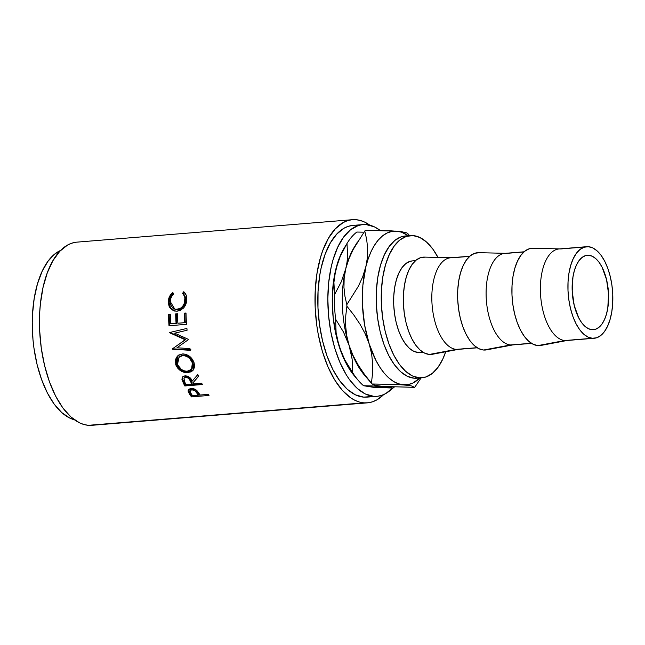 <?xml version="1.0" encoding="UTF-8"?>
<svg xmlns="http://www.w3.org/2000/svg" width="645" height="645" viewBox="0 0 645 645"><rect width="100%" height="100%" fill="white"/><g stroke="black" fill="none" stroke-linecap="round" stroke-linejoin="round"><path stroke-width="0.97" d="M588.756 255.283A37.329 18.052 -94.7 0 1 608.477 292.475A37.329 18.052 -94.7 0 1 593.408 329.7A37.329 18.052 -94.7 0 1 592.005 329.7L595.52 329.264L598.834 327.41L601.825 324.225L604.381 319.807L606.397 314.349L607.792 308.052L608.558 293.918L606.55 279.575L602.083 267.191L599.124 262.346L595.835 258.661L592.328 256.275L588.756 255.283L585.241 255.718L581.919 257.573L578.928 260.757L576.38 265.168L574.364 270.634L572.962 276.931L572.204 291.064L574.203 305.408L578.67 317.792L581.629 322.637L584.926 326.322L588.425 328.708L592.005 329.7A37.329 18.052 -94.7 0 1 572.276 292.507A37.329 18.052 -94.7 0 1 587.345 255.283A37.329 18.052 -94.7 0 1 588.756 255.283L585.958 255.509L588.756 255.283M415.517 260.644L412.373 260.903A45.94 22.22 85.3 0 0 393.829 306.714A45.94 22.22 85.3 0 0 418.105 352.484L422.781 352.106L418.105 352.484L413.703 351.267L409.39 348.324L405.342 343.793L401.698 337.827L398.618 330.675L396.199 322.597L394.555 313.905L393.732 304.932L393.772 296.031L394.675 287.541L396.393 279.793L398.876 273.069L402.012 267.643L405.697 263.716L409.785 261.435L412.478 260.894M415.34 260.798L414.106 260.903L415.34 260.798M451.685 257.758L424.442 257.105A48.818 23.615 85.3 0 0 403.464 304.569A48.818 23.615 85.3 0 0 429.328 354.444L456.281 349.372A45.94 22.22 -94.7 0 1 431.94 302.432A45.94 22.22 -94.7 0 1 451.685 257.758A45.94 22.22 -94.7 0 1 452.282 257.79L469.616 256.379L452.282 257.79M469.794 256.226L450.549 257.79A45.94 22.22 85.3 0 0 432.005 303.61A45.94 22.22 85.3 0 0 456.281 349.372L477.058 347.679L456.281 349.372A45.94 22.22 85.3 0 0 458.015 349.372L477.26 347.808M505.962 253.332L478.719 252.679A48.818 23.615 85.3 0 0 457.74 300.143A48.818 23.615 85.3 0 0 483.605 350.025L510.558 344.954A45.94 22.22 -94.7 0 1 486.217 298.014A45.94 22.22 -94.7 0 1 505.962 253.332A45.94 22.22 -94.7 0 1 506.559 253.364L523.893 251.953L506.559 253.364M524.071 251.8L504.825 253.364A45.94 22.22 85.3 0 0 486.282 299.183A45.94 22.22 85.3 0 0 510.558 344.954L531.335 343.261L510.558 344.954A45.94 22.22 85.3 0 0 512.291 344.954L531.536 343.382M560.239 248.914L532.996 248.252A48.818 23.615 85.3 0 0 512.017 295.724A48.818 23.615 85.3 0 0 537.882 345.599L564.835 340.528A45.94 22.22 -94.7 0 1 540.494 293.588A45.94 22.22 -94.7 0 1 560.239 248.914A45.94 22.22 -94.7 0 1 560.836 248.946L584.934 246.979L560.836 248.946M586.644 246.696L559.102 248.946A45.94 22.22 85.3 0 0 540.558 294.757A45.94 22.22 85.3 0 0 564.835 340.528L592.376 338.286A45.94 22.22 -94.7 0 1 568.1 292.516A45.94 22.22 -94.7 0 1 586.644 246.696A45.94 22.22 -94.7 0 1 588.377 246.696L592.779 247.922L597.093 250.857L601.148 255.396L604.784 261.354L607.872 268.514L610.283 276.592L611.928 285.284L612.75 294.249L612.71 303.15L611.815 311.64L610.089 319.396L607.614 326.112L604.47 331.546L600.785 335.473L596.706 337.746L592.376 338.286L587.974 337.061L583.66 334.126L579.613 329.587L575.969 323.629L572.889 316.469L570.47 308.391L568.826 299.699L568.003 290.734L568.043 281.833L568.946 273.343L570.664 265.587L573.147 258.863L576.283 253.437L579.968 249.51L584.056 247.237L588.377 246.696A45.94 22.22 -94.7 0 1 612.653 292.467A45.94 22.22 -94.7 0 1 594.11 338.286A45.94 22.22 -94.7 0 1 592.376 338.286L564.835 340.528A45.94 22.22 85.3 0 0 566.568 340.528L594.11 338.286M410.309 235.586L405.302 235.989A71.345 34.508 85.3 0 0 376.503 307.141A71.345 34.508 85.3 0 0 414.203 378.212L419.21 377.809A71.345 34.508 -94.7 0 1 381.509 306.73A71.345 34.508 -94.7 0 1 410.309 235.586A71.345 34.508 -94.7 0 1 413.002 235.578A71.345 34.508 -94.7 0 1 438.003 257.428L432.827 249.083L426.53 242.036L419.839 237.481L413.002 235.578L406.286 236.417L399.94 239.948L394.224 246.043L389.346 254.477L385.492 264.91L382.824 276.955L381.429 290.137L381.364 303.964L382.638 317.888L385.194 331.385L388.943 343.93L393.732 355.048L399.384 364.304L405.681 371.351L412.373 375.906L419.21 377.809L414.203 378.212A71.345 34.508 85.3 0 0 416.896 378.212L421.903 377.801A71.345 34.508 -94.7 0 1 419.21 377.809L425.926 376.97L432.271 373.439L437.987 367.344L442.865 358.91L445.695 351.767A71.345 34.508 -94.7 0 1 421.903 377.801M362.95 224.597L352.928 225.411A86.148 41.667 85.3 0 0 318.154 311.317A86.148 41.667 85.3 0 0 363.675 397.135L373.697 396.32A86.148 41.667 -94.7 0 1 328.176 310.495A86.148 41.667 -94.7 0 1 362.95 224.597A86.148 41.667 -94.7 0 1 366.199 224.589L374.455 226.887L380.228 230.475A86.148 41.667 -94.7 0 0 366.199 224.589L362.103 224.686L358.088 225.597L350.428 229.87L343.519 237.231L337.633 247.406L332.981 260.008L331.183 267.07L328.716 282.373L327.829 298.756L328.563 315.59L330.893 332.223L334.715 348.026L339.899 362.377L346.228 374.737L349.759 380.018L357.354 388.524L365.441 394.022L373.697 396.32L366.957 397.127M359.741 225.121L356.177 225.411L359.741 225.121M352.46 219.687L76.916 242.141A91.888 44.449 85.3 0 0 39.829 333.771A91.888 44.449 85.3 0 0 88.381 425.313L363.925 402.859A91.888 44.449 -94.7 0 1 315.373 311.317A91.888 44.449 -94.7 0 1 352.46 219.687A91.888 44.449 -94.7 0 1 355.927 219.687A91.888 44.449 -94.7 0 1 369.891 225.21L364.731 222.13L360.329 220.469L355.927 219.687L351.557 219.784L347.276 220.759L343.108 222.606L335.303 228.838L328.45 238.239L322.798 250.453L320.5 257.468L317.058 272.972L315.26 289.952L315.179 307.754L316.824 325.693L318.267 334.489L322.347 351.348L327.878 366.658L334.634 379.841L342.358 390.386L350.759 397.892L355.121 400.416L359.515 402.077L363.925 402.859L91.88 425.305M188.558 389.33L190.178 393.361A90.453 43.747 85.3 0 0 191.807 395.732A90.453 43.747 -94.7 0 1 190.178 393.361L189.807 394.474A91.888 44.449 85.3 0 0 191.468 396.885L191.807 395.732L208.254 394.393L191.807 395.732L191.468 396.885L209.004 395.45L191.468 396.885A91.888 44.449 -94.7 0 1 189.807 394.474L188.316 391.862L188.155 390.386L189.13 389.072L191.517 388.492L195.927 389.822L199.539 394.143A91.888 44.449 85.3 0 0 200.144 395.03L208.238 394.369A91.888 44.449 85.3 0 0 209.004 395.45A91.888 44.449 85.3 0 1 208.238 394.369L200.144 395.03A91.888 44.449 85.3 0 1 199.539 394.143L197.152 390.878C195.475 389.169 193.46 388.387 191.105 388.516L188.235 390.12L188.195 391.491L189.807 394.474L190.178 393.361L188.59 390.427L188.195 391.491L188.517 389.628M202.353 384.533L184.817 385.96A91.888 44.449 -94.7 0 1 183.333 382.977L181.906 379.099L182.995 376.503L185.026 375.833L187.364 376.108L190.452 378.188L192.242 381.082L197.789 374.584A91.888 44.449 85.3 0 0 198.539 376.382L193.048 382.775A91.888 44.449 85.3 0 0 193.589 383.872L201.675 383.211A91.888 44.449 85.3 0 0 202.353 384.533A91.888 44.449 85.3 0 1 201.675 383.211L193.589 383.872A91.888 44.449 85.3 0 1 193.048 382.775L198.539 376.382A91.888 44.449 85.3 0 1 197.789 374.584L192.242 381.082C191.009 377.825 188.606 376.075 185.026 375.833L182.277 377.301L181.955 379.445L183.333 382.977L183.801 382.042L182.446 378.567L181.955 379.445L182.567 376.906L182.446 378.567L183.801 382.042L183.333 382.977A91.888 44.449 85.3 0 0 184.817 385.96L202.353 384.533M176.037 365.401L175.263 360.732L176.399 357.378L178.85 354.96L183.172 353.92L185.978 354.371L189.509 356.274L192.363 359.241L194.105 362.837L194.597 366.465L193.629 369.585L191.38 371.802L186.236 372.729L180.6 370.754L177.56 367.989L176.037 365.401M174.674 333.175L187.082 330.232A91.888 44.449 85.3 0 1 186.897 328.434L169.635 332.514A91.888 44.449 85.3 0 0 169.667 332.772L185.163 339.762L172.231 348.977A91.888 44.449 85.3 0 0 172.28 349.219L190.356 350.316A91.888 44.449 85.3 0 1 189.985 348.59L176.964 347.784L188.34 339.689A91.888 44.449 85.3 0 1 188.276 339.294L174.674 333.175L188.276 339.294A91.888 44.449 85.3 0 0 188.34 339.689L176.964 347.784L189.985 348.59A91.888 44.449 85.3 0 0 190.356 350.316L172.28 349.219A91.888 44.449 -94.7 0 1 172.231 348.977L185.163 339.762L169.667 332.772A91.888 44.449 -94.7 0 1 169.635 332.514L186.897 328.434A91.888 44.449 85.3 0 0 187.082 330.232L174.827 333.134M186.542 324.322L169.006 325.757A91.888 44.449 -94.7 0 1 168.49 314.462L170.288 314.308A91.888 44.449 85.3 0 0 170.675 323.806L176.069 323.371A91.888 44.449 -94.7 0 1 175.682 313.873L177.48 313.728A91.888 44.449 85.3 0 0 177.867 323.226L184.615 322.669A91.888 44.449 -94.7 0 1 184.22 313.18L186.018 313.027A91.888 44.449 85.3 0 0 186.542 324.322A91.888 44.449 85.3 0 1 186.018 313.027L184.22 313.18A91.888 44.449 85.3 0 0 184.615 322.669L177.867 323.226L185.309 322.661A90.453 43.747 -94.7 0 1 184.922 313.309L186.026 313.22L184.922 313.309A90.453 43.747 85.3 0 0 185.309 322.661L177.867 323.226A91.888 44.449 85.3 0 1 177.48 313.728L175.682 313.873A91.888 44.449 85.3 0 0 176.069 323.371L176.762 323.355A90.453 43.747 -94.7 0 1 176.383 314.01L177.48 313.922L176.383 314.01A90.453 43.747 85.3 0 0 176.762 323.355L170.675 323.806A91.888 44.449 85.3 0 1 170.288 314.308L168.49 314.462A91.888 44.449 85.3 0 0 169.006 325.757L186.542 324.322M172.191 293.056L172.658 292.661L173.561 294.064L172.159 295.571L170.393 299.288L170.465 304.529L173.045 308.286L175.763 309.374L180.205 308.512L182.672 306.335L184.309 303.319L184.889 298.022L184.462 296.208L182.551 293.33L183.752 291.758L186.163 295.184L186.768 299.199L185.833 304.303L183.777 307.754L180.463 310.318L177.133 311.196L173.553 310.713L170.594 308.6L169.071 306.214L168.289 302.352L168.676 298.893L169.538 296.547L172.191 293.056M60.614 250.421A86.148 41.667 85.3 0 0 32.831 337.932A86.148 41.667 85.3 0 0 74.417 419.79L69.853 418.113L61.775 412.606L54.172 404.109L47.351 392.926L41.57 379.502L37.039 364.352L33.951 348.058L32.984 339.681L32.25 322.847L32.492 314.558L34.177 298.643L37.402 284.098L42.054 271.497L47.94 261.322L54.849 253.953L60.614 250.421M393.023 387.734L385.71 393.579L381.808 395.312L377.785 396.232L373.697 396.32A86.148 41.667 -94.7 0 0 376.938 396.312A86.148 41.667 -94.7 0 0 392.732 388.04M344.43 247.696L341.028 254.033L338.117 261.338L333.981 278.326L332.288 297.498L333.167 317.558L336.545 337.133L342.205 354.887L349.751 369.617L354.661 376.204M368.368 386.25L373.302 387.29L378.172 387.024M76.021 242.238L71.732 243.213L67.564 245.06L59.767 251.3L52.906 260.701L47.254 272.908L43.038 287.452L40.401 303.779L39.716 312.414L39.635 330.208L41.28 348.147L44.578 365.53L49.399 381.687L55.575 396.006L62.847 407.922L70.958 417.001L79.577 422.87L83.979 424.531L88.381 425.313A91.888 44.449 85.3 0 0 91.848 425.313L367.392 402.859A91.888 44.449 -94.7 0 1 363.925 402.859L368.287 402.762L372.576 401.787L376.736 399.94L383.694 394.579A91.888 44.449 -94.7 0 1 367.392 402.859M357.991 225.629L356.177 225.411A86.148 41.667 85.3 0 1 357.991 225.629M352.081 225.5L348.066 226.419L344.164 228.153L336.843 233.99L330.417 242.81L325.12 254.251L321.162 267.885L319.735 275.367L318.05 291.29L317.977 307.971L319.517 324.79L322.605 341.084L327.128 356.233L332.917 369.658L339.738 380.832L347.333 389.338L355.419 394.845L363.675 397.135A86.148 41.667 85.3 0 0 366.924 397.135L376.938 396.312M347.276 243.036L344.188 248.091A77.094 37.289 85.3 0 0 335.755 269.481L340.262 256.363L347.002 243.496A82.834 40.063 -94.7 0 1 347.276 243.036A82.834 40.063 -94.7 0 1 356.846 232.047A82.834 40.063 85.3 0 0 347.002 243.496L347.615 255.767L347.034 262.128L345.776 268.667L341.278 281.776L334.529 294.652L333.917 282.381L335.755 269.481A77.094 37.289 85.3 0 0 339.109 346.317L336.11 332.618L335.602 319.17A82.834 40.063 -94.7 0 1 334.529 294.652A82.834 40.063 85.3 0 0 335.602 319.17L343.471 332.014L349.13 345.502A77.094 37.289 -94.7 0 1 345.776 268.667A77.094 37.289 -94.7 0 1 355.476 245.31L355.476 245.31M367.618 378.494L367.618 378.494A77.094 37.289 -94.7 0 1 349.13 345.502L352.138 359.209L352.646 372.649A82.834 40.063 85.3 0 0 363.554 385.726L383.315 386.476L393.063 388.048A82.834 40.063 85.3 0 0 394.337 387.032A82.834 40.063 -94.7 0 1 393.063 388.048L373.302 387.29L363.554 385.726A82.834 40.063 -94.7 0 1 358.491 380.655A82.834 40.063 -94.7 0 1 352.646 372.649L344.777 359.805L339.109 346.317A77.094 37.289 85.3 0 0 354.621 376.164L358.491 380.655M362.522 232.16L356.846 232.047L362.522 232.16M373.302 387.29L363.554 385.726L374.511 386L386.774 386.807L393.063 388.048L373.302 387.29M339.109 346.317L336.11 332.618L335.602 319.17L343.471 332.014L349.13 345.502L350.977 352.388L352.138 359.209L352.646 372.649L344.777 359.805L339.109 346.317M335.755 269.481L340.262 256.363L347.002 243.496L347.615 255.767L347.034 262.128L345.776 268.667L341.278 281.776L334.529 294.652L333.917 282.381L335.755 269.481M414.582 387.331A88.575 42.844 85.3 0 0 415.195 386.613A88.575 42.844 -94.7 0 1 414.582 387.331L383.315 386.476L375.18 385.387L372.101 383.993A88.575 42.844 -94.7 0 1 371.415 383.178L364.449 374.326L358.273 365.143L353.089 355.54L349.13 345.502A77.094 37.289 85.3 0 0 364.643 375.35L372.141 384.041L408.229 384.573L412.961 382.993L419.871 377.97A77.094 37.289 -94.7 0 1 403.359 384.847A77.094 37.289 -94.7 0 1 369.174 343.866L375.833 360.249L379.816 367.166L384.138 373.076L388.742 377.865L393.531 381.461L398.433 383.799L411.494 385.928L414.582 387.331L383.315 386.476L375.18 385.387L372.101 383.993L397.118 384.468L408.172 385.339M357.467 241.948L354.21 247.277A77.094 37.289 85.3 0 0 345.776 268.667A77.094 37.289 85.3 0 0 349.13 345.502L346.679 335.497L345.615 325.531L345.768 315.728L346.889 306.198A88.575 42.844 -94.7 0 1 346.825 304.666L344.922 296.216L343.954 287.444L344.156 278.261L345.776 268.667L348.816 259.088L353.154 249.55L364.772 231.031A88.575 42.844 -94.7 0 1 365.384 230.313A88.575 42.844 85.3 0 0 364.772 231.031L366.674 239.48L367.642 248.252L367.432 257.428L362.877 285.267L362.466 305.053L364.61 325.04L369.174 343.866A77.094 37.289 -94.7 0 1 365.82 267.03A77.094 37.289 -94.7 0 1 396.651 231.168L391.781 231.442L387.048 233.022L382.541 235.885L378.333 239.988L374.487 245.253L371.085 251.582L368.182 258.887L362.78 276.608L358.435 286.146L346.825 304.666A88.575 42.844 85.3 0 0 346.889 306.198L353.855 315.05L360.031 324.233L365.215 333.828L369.174 343.866L371.625 353.879L372.689 363.836L372.536 373.64L371.415 383.178A88.575 42.844 85.3 0 0 372.101 383.993M407.874 233.651L406.85 232.926L407.874 233.651A88.575 42.844 -94.7 0 1 408.551 234.474M408.285 235.748L401.577 232.208L396.651 231.168A77.094 37.289 -94.7 0 1 408.285 235.748M404.778 232.256L406.85 232.926L401.44 231.66L390.37 230.789L365.384 230.313L396.651 231.168M345.776 268.667L348.816 259.088L353.154 249.55L364.772 231.031L366.674 239.48L367.642 248.252L367.432 257.428L365.82 267.03L362.78 276.608L358.435 286.146L346.825 304.666L344.922 296.216L343.954 287.444L344.156 278.261L345.776 268.667M349.13 345.502L346.679 335.497L345.615 325.531L345.768 315.728L346.889 306.198L353.855 315.05L360.031 324.233L365.215 333.828L369.174 343.866L371.625 353.879L372.689 363.836L372.536 373.64L371.415 383.178L364.449 374.326L358.273 365.143L353.089 355.54L349.13 345.502M415.195 386.613L421.378 377.502L415.195 386.613M421.548 352.21L418.105 352.484A45.94 22.22 85.3 0 0 419.839 352.484L422.975 352.226M405.455 235.981L401.271 236.82L394.933 240.359L389.217 246.455L384.331 254.888L380.486 265.321L377.809 277.366L376.414 290.548L376.358 304.367L377.631 318.299L380.187 331.796L383.936 344.341L388.725 355.459L394.377 364.715L400.674 371.754L407.366 376.317L414.203 378.212L419.379 377.817M533.633 248.285L529.037 248.857L524.691 251.276L520.781 255.452L517.443 261.217L514.807 268.36L512.977 276.6L512.025 285.614L511.985 295.071L512.856 304.601L514.605 313.833L517.169 322.419L520.451 330.022L524.312 336.359L528.618 341.181L533.197 344.301L537.882 345.599A48.818 23.615 85.3 0 0 540.913 345.438L567.697 340.375A45.94 22.22 -94.7 0 1 564.835 340.528L537.882 345.599L541.018 345.414M479.356 252.711L474.752 253.283L470.415 255.702L466.504 259.87L463.166 265.643L460.53 272.779L458.7 281.018L457.748 290.04L457.708 299.498L458.579 309.028L460.328 318.259L462.892 326.846L466.174 334.449L470.036 340.786L474.341 345.599L478.921 348.719L483.605 350.025A48.818 23.615 85.3 0 0 486.636 349.856L513.42 344.801A45.94 22.22 -94.7 0 1 510.558 344.954L483.605 350.025L486.741 349.84M425.079 257.137L420.476 257.702L416.138 260.12L412.228 264.297L408.89 270.061L406.253 277.205L404.423 285.445L403.472 294.467L403.431 303.924L404.302 313.446L406.052 322.685L408.616 331.264L411.897 338.875L415.759 345.204L420.064 350.025L424.644 353.146L429.328 354.444A48.818 23.615 85.3 0 0 432.36 354.282L459.143 349.219A45.94 22.22 -94.7 0 1 456.281 349.372L429.328 354.444L432.464 354.266M170.095 301.304C170.272 298.425 171.425 296.015 173.561 294.064L172.658 292.661C169.958 294.942 168.506 297.837 168.305 301.336L169.716 307.431L174.376 310.979L177.133 311.196L183.398 308.173C185.518 305.794 186.631 303.013 186.744 299.812C186.961 296.329 185.962 293.644 183.752 291.758L182.551 293.33C184.293 294.959 185.091 297.176 184.938 299.973C184.446 305.303 181.89 308.447 177.254 309.406L174.811 309.165L170.095 301.304M175.488 309.366L177.956 309.608C182.583 308.673 185.147 305.569 185.639 300.312L184.938 299.973L185.639 300.312C185.784 297.555 184.986 295.378 183.245 293.781L182.551 293.33L183.245 293.781L184.438 292.225L183.245 293.781L185.155 296.611L185.583 298.393L185.002 303.61L183.374 306.577L180.906 308.729L177.956 309.608L175.037 309.213M174.714 311.059L170.328 307.544L169.006 301.683L168.305 301.336L169.006 301.683C169.208 298.232 170.651 295.378 173.352 293.128L170.232 296.958L168.982 302.682L170.53 307.85L174.255 310.898M169.7 325.701A90.453 43.747 -94.7 0 1 169.192 314.599A90.453 43.747 85.3 0 0 169.7 325.701M169.635 332.514L170.32 332.369A90.453 43.747 85.3 0 0 170.353 332.627A90.453 43.747 -94.7 0 1 170.32 332.369M169.667 332.772L170.353 332.627L169.667 332.772M185.163 339.762L185.825 339.488L170.353 332.627L185.825 339.488L185.163 339.762M172.231 348.977L185.825 339.488L172.231 348.977M172.28 349.219L172.924 348.816A90.453 43.747 -94.7 0 1 172.876 348.574A90.453 43.747 85.3 0 0 172.924 348.816L172.28 349.219M190.993 349.872L172.924 348.816L190.993 349.872M194.105 362.837C191.92 357.056 187.969 354.089 182.253 353.952L177.939 355.597L175.714 364.481C178.117 370.061 182.245 372.81 188.098 372.737L193.306 370.077L194.105 362.837M193.589 369.658L188.63 371.955L188.098 372.737L188.63 371.955C182.777 372.028 178.665 369.327 176.295 363.836L175.714 364.481L178.23 355.363L177.004 356.838L175.859 360.144L176.295 363.836L178.125 367.287L181.148 370.004L186.776 371.947L190.372 371.649L193.589 369.658M192.645 361.66L193.298 365.32L192.541 367.86L192.903 362.409L192.323 363.046L191.597 369.182L187.526 371.222C182.753 371.206 179.407 368.884 177.488 364.256L179.165 357.032L182.664 355.637C187.364 355.782 190.581 358.249 192.323 363.046L192.903 362.409C191.178 357.677 187.969 355.25 183.285 355.113L186.332 355.468L189.227 357.024L192.645 361.66M179.455 356.798L181.842 355.379L183.285 355.113L182.664 355.637L179.157 357.04M198.458 376.204L193.048 382.775L198.458 376.204M201.893 383.63L185.268 384.984L184.817 385.96L185.268 384.984A90.453 43.747 -94.7 0 1 183.801 382.042A90.453 43.747 85.3 0 0 185.268 384.984L201.893 383.63M184.454 377.446L185.76 376.503L187.784 376.704L189.815 378.293L192.242 383.057L190.952 380.324C190.235 378.043 188.638 376.753 186.139 376.446L185.631 377.293C188.138 377.623 189.751 378.938 190.469 381.243L190.952 380.324L190.469 381.243L191.791 384.017L192.242 383.057L191.791 384.017L185.945 384.493L191.791 384.017L189.324 379.179L187.284 377.559L185.631 377.293L186.139 376.446L183.954 378.309L184.567 381.655A91.888 44.449 85.3 0 0 185.945 384.493A91.888 44.449 85.3 0 1 184.567 381.655L183.994 378.228M190.436 390.031L191.533 388.846L193.895 388.903L196.032 390.193L198.7 394.039L197.297 391.878C196.427 389.983 194.742 388.927 192.234 388.709L191.823 389.757C194.339 389.991 196.04 391.064 196.919 392.974L197.297 391.878L196.919 392.974L198.346 395.175L198.7 394.039L198.346 395.175L192.5 395.651L198.346 395.175L195.032 390.733L191.823 389.757L192.234 388.709L190.501 389.733L190.106 390.773L191.823 389.757L190.573 390.185L190.033 391.096L190.968 393.353A91.888 44.449 85.3 0 0 192.5 395.651A91.888 44.449 85.3 0 1 190.968 393.353L190.106 390.773M186.768 371.254L190.194 370.44L191.984 368.585L192.734 366.005L192.065 362.288L189.856 358.749L187.219 356.653L184.18 355.661L181.229 355.903L179.923 356.475L177.673 359.112L177.165 362.732L177.754 365.014L181.414 369.48L184.43 370.915L186.768 371.254M409.583 235.643L407.825 233.603M175.045 311.156L174.376 310.979M192.178 368.4L191.597 369.182"/></g></svg>
